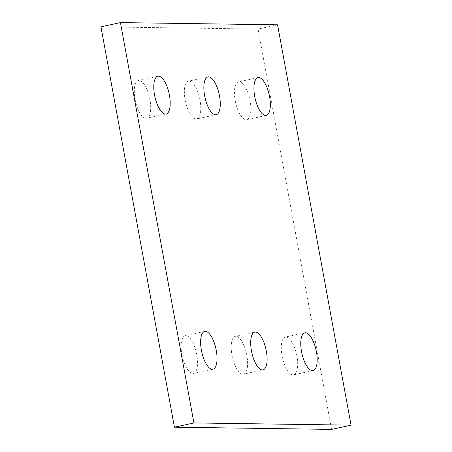 <?xml version="1.0" encoding="UTF-8"?>
<svg xmlns="http://www.w3.org/2000/svg" width="452" height="452" viewBox="0 0 452 452"><rect width="100%" height="100%" fill="white"/><g stroke="black" fill="none" stroke-linecap="round" stroke-linejoin="round"><path stroke-width="0.34" stroke-dasharray="2.26 1.69" d="M100.954 26.843L258.075 29.058L331.553 429.4M277.568 24.809L258.075 29.058M282.042 355.848A19.334 7.272 77.7 0 0 293.591 374.844A19.334 7.272 77.7 0 0 296.585 354.408A19.334 7.272 77.7 0 0 285.365 337.062A19.334 7.272 77.7 0 0 282.042 355.848M231.966 355.148A19.334 7.272 77.7 0 0 243.515 374.143A19.334 7.272 77.7 0 0 246.509 353.701A19.334 7.272 77.7 0 0 235.289 336.361A19.334 7.272 77.7 0 0 231.966 355.148M181.89 354.441A19.334 7.272 77.7 0 0 193.439 373.437A19.334 7.272 77.7 0 0 196.434 353.001A19.334 7.272 77.7 0 0 185.213 335.655A19.334 7.272 77.7 0 0 181.89 354.441M235.204 100.666A19.334 7.272 77.7 0 0 246.758 119.661A19.334 7.272 77.7 0 0 249.753 99.22A19.334 7.272 77.7 0 0 238.532 81.88A19.334 7.272 77.7 0 0 235.204 100.666M185.128 99.96A19.334 7.272 77.7 0 0 196.682 118.955A19.334 7.272 77.7 0 0 199.677 98.519A19.334 7.272 77.7 0 0 188.456 81.174A19.334 7.272 77.7 0 0 185.128 99.96M135.052 99.259A19.334 7.272 77.7 0 0 146.606 118.254A19.334 7.272 77.7 0 0 149.601 97.813A19.334 7.272 77.7 0 0 138.38 80.473A19.334 7.272 77.7 0 0 135.052 99.259M304.863 332.819L285.365 337.062M313.089 370.6L293.591 374.844M254.787 332.113L235.289 336.361M263.013 369.894L243.515 374.143M204.711 331.412L185.213 335.655M212.937 369.194L193.439 373.437M258.024 77.631L238.532 81.88M266.251 115.413L246.758 119.661M207.948 76.93L188.456 81.174M216.18 114.712L196.682 118.955M157.878 76.224L138.38 80.473M166.104 114.006L146.606 118.254"/><path stroke-width="0.68" d="M351.046 425.157L277.568 24.809L120.447 22.6L100.954 26.843L174.432 427.191L331.553 429.4L351.046 425.157L193.925 422.942L174.432 427.191M120.447 22.6L193.925 422.942M301.535 351.605A19.334 7.272 77.7 0 0 313.089 370.6A19.334 7.272 77.7 0 0 316.084 350.159A19.334 7.272 77.7 0 0 304.863 332.819A19.334 7.272 77.7 0 0 301.535 351.605M251.459 350.899A19.334 7.272 77.7 0 0 263.013 369.894A19.334 7.272 77.7 0 0 266.008 349.458A19.334 7.272 77.7 0 0 254.787 332.113A19.334 7.272 77.7 0 0 251.459 350.899M201.383 350.198A19.334 7.272 77.7 0 0 212.937 369.194A19.334 7.272 77.7 0 0 215.932 348.752A19.334 7.272 77.7 0 0 204.711 331.412A19.334 7.272 77.7 0 0 201.383 350.198M254.702 96.417A19.334 7.272 77.7 0 0 266.251 115.413A19.334 7.272 77.7 0 0 269.245 94.976A19.334 7.272 77.7 0 0 258.024 77.631A19.334 7.272 77.7 0 0 254.702 96.417M204.626 95.717A19.334 7.272 77.7 0 0 216.18 114.712A19.334 7.272 77.7 0 0 219.169 94.27A19.334 7.272 77.7 0 0 207.948 76.93A19.334 7.272 77.7 0 0 204.626 95.717M154.55 95.01A19.334 7.272 77.7 0 0 166.104 114.006A19.334 7.272 77.7 0 0 169.099 93.57A19.334 7.272 77.7 0 0 157.878 76.224A19.334 7.272 77.7 0 0 154.55 95.01"/></g></svg>
